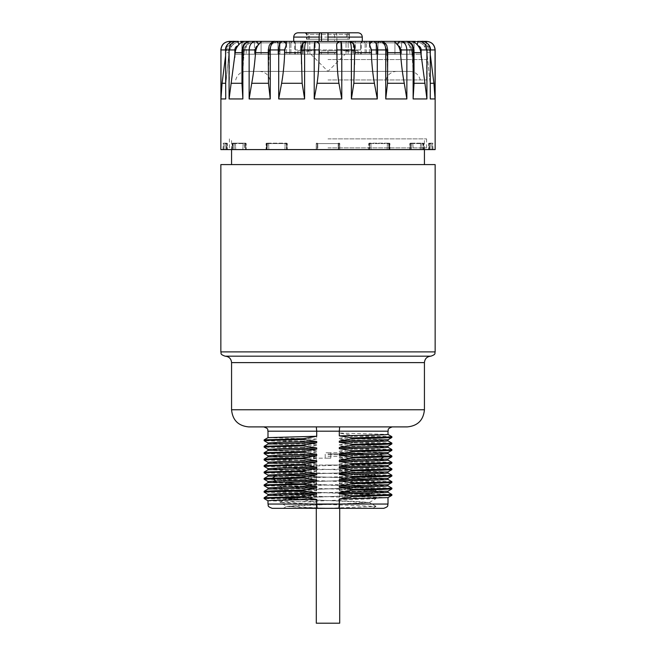 <?xml version="1.0" encoding="UTF-8"?>
<svg xmlns="http://www.w3.org/2000/svg" width="656" height="656" viewBox="0 0 656 656"><rect width="100%" height="100%" fill="white"/><g stroke="black" fill="none" stroke-linecap="round" stroke-linejoin="round"><path stroke-width="0.49" stroke-dasharray="3.28 2.46" d="M267.992 431.189L316.709 431.189L316.709 439.077L303.4 441.094L303.4 441.898L316.709 444.333L316.709 445.506L303.4 447.523L303.4 448.327L316.709 450.762L316.709 451.935L303.4 453.952L303.4 454.756L316.709 457.191L316.709 458.364L303.4 460.381L303.4 461.184L316.709 463.62L316.709 464.792L303.4 466.81L303.4 467.613L316.709 470.049L316.709 471.221L303.4 473.238L303.4 474.042L316.709 476.486L316.709 477.65L303.4 479.667L303.4 480.471L316.709 482.914L316.709 484.079L303.4 486.096L303.4 486.9L316.709 489.343L316.709 490.508L303.4 492.525L303.4 493.328L316.709 495.772L316.709 496.936L303.4 498.954L303.4 499.757L316.709 502.201L317.127 508.334L272.281 508.334M383.719 508.334L317.127 508.334M328 508.334L283.269 508.334L372.674 508.334L328 508.334L286.639 506.391L369.361 502.504L286.639 498.617L369.361 494.722L356.487 493.722L289.788 491.328L286.697 490.77L299.53 489.835L328 488.892C353.363 488.162 374.584 487.424 368.451 486.686L286.688 483.062L298.751 482.029L356.454 480.118L369.303 479.175L357.249 478.142L299.497 476.231L286.688 475.288L298.751 474.255L344.884 472.763L347.614 468.901L302.785 470.106L280.005 471.418L375.986 475.313L280.005 479.085L286.697 475.223L298.751 476.256L356.495 478.175L369.303 479.11L357.249 480.143L299.538 482.053L286.639 483.062L298.751 484.038L368.451 486.686L374.986 490.549L280.005 486.973L375.995 482.98L280.005 479.085M283.22 508.334L326.811 508.334L375.995 506.416L280.005 502.529L375.995 498.642L280.005 494.755L374.986 490.549L368.451 494.403L299.505 491.779L286.639 490.778L369.361 486.891M375.995 506.416L372.674 508.334L330.042 508.334L300.259 507.367L286.697 506.391L280.005 502.521M316.709 502.201L267.992 500.782M387.983 497.601L339.291 496.157L338.873 508.334M339.291 496.157L352.6 494.14L352.6 493.337L339.291 490.901L388.008 492.312M387.983 491.172L339.291 489.729L339.291 490.901M339.291 489.729L352.6 487.711L352.6 486.908L339.291 484.472L388.008 485.883M387.983 484.743L339.291 483.3L339.291 484.472M339.291 483.3L352.6 481.283L352.6 480.479L339.291 478.044L387.983 479.421M387.983 478.306L339.291 476.871L339.291 478.044M339.291 476.871L352.6 474.854L352.6 474.05L339.291 471.615L387.983 472.992M387.983 471.877L339.291 470.442L339.291 471.615M339.291 470.442L352.6 468.425L352.6 467.621L339.291 465.186L387.983 466.564M387.983 465.448L339.291 464.013L339.291 465.186M339.291 464.013L352.6 461.996L352.6 461.193L339.291 458.749L388.008 460.168M387.983 459.02L339.291 457.585L339.291 458.749M339.291 457.585L352.6 455.567L352.6 454.764L339.291 452.32L388.008 453.739M387.983 452.591L339.291 451.156L339.291 452.32M339.291 451.156L352.6 449.139L352.6 448.335L339.291 445.891L387.983 447.277M387.983 446.162L339.291 444.727L339.291 445.891M339.291 444.727L352.6 442.71L352.6 441.906L339.291 439.463L387.983 440.848M387.983 439.733L339.291 438.298L339.291 439.463M339.291 438.298L352.6 436.281L352.6 435.477L339.291 433.034L387.983 434.42M388.008 431.189L316.709 431.189L316.315 426.9L263.712 426.9L339.685 426.9L339.291 433.034M303.4 499.757L264.163 498.585M303.4 498.954L264.138 497.756M268.017 495.501L316.709 496.936M316.709 495.772L267.992 494.353M303.4 493.328L264.163 492.156M303.4 492.525L264.138 491.328M268.017 489.073L316.709 490.508M316.709 489.343L268.017 487.957M303.4 486.9L264.163 485.727M303.4 486.096L264.138 484.899M268.017 482.644L316.709 484.079M316.709 482.914L268.025 481.529M303.4 480.471L264.188 479.306M303.4 479.667L264.138 478.478M268.017 476.215L316.709 477.65M316.709 476.486L268.017 475.1M303.4 474.042L264.163 472.869M303.4 473.238L264.138 472.041M268.017 469.786L316.709 471.221M316.709 470.049L267.992 468.638M303.4 467.613L264.163 466.441M303.4 466.81L264.138 465.604M268.017 463.357L316.709 464.792M316.709 463.62L267.992 462.209M303.4 461.184L264.163 460.012M303.4 460.381L264.138 459.175M268.017 456.929L316.709 458.364M316.709 457.191L268.017 455.813M303.4 454.756L264.163 453.583M303.4 453.952L264.138 452.747M268.017 450.492L316.709 451.935M316.709 450.762L268.017 449.385M303.4 448.327L264.163 447.154M303.4 447.523L264.138 446.318M268.017 444.063L316.709 445.506M316.709 444.333L268.017 442.956M303.4 441.898L264.163 440.725M303.4 441.094L264.138 439.889M268.017 437.634L316.709 439.077M248.706 426.9L407.294 426.9M339.685 426.9L316.315 426.9M225.139 356.183L430.861 356.183M435.149 164.599L220.851 164.599M328 138.875L426.58 138.875L328 138.875M328 147.879L426.58 147.879L328 147.879M435.149 149.593L220.851 149.593M224.951 149.593L227.37 149.593L223.532 149.593L224.951 149.593L224.951 143.59L226.23 143.59L223.417 143.164L226.181 143.164L224.901 143.164L224.951 149.593M227.361 149.593L226.853 149.593L227.361 149.593L227.37 143.59L226.23 143.59L227.361 143.59A0.426 0.426 90 0 0 226.935 143.164L226.181 143.164L226.935 143.164A0.426 0.426 -90 0 1 227.361 143.59L227.361 149.593M223.532 149.593L222.991 149.593L223.532 149.593L223.532 143.59L222.991 143.59L223.532 143.59A0.426 0.426 90 0 1 223.958 143.164A0.426 0.426 -90 0 0 223.532 143.59L223.532 149.593M244.631 149.593L242.818 149.593L244.631 149.593L244.631 143.59L232.117 143.59L246.18 143.59L232.117 143.59L244.631 143.59L244.376 143.164L232.544 143.164L245.754 143.164L232.544 143.164L244.376 143.164L244.631 149.593M245.943 149.593L235.75 149.593L245.943 149.593L245.59 143.164L245.943 149.593M234.069 149.593L235.75 149.593L232.888 149.593L234.069 149.593L234.241 143.164L234.069 149.593M232.232 149.593L242.818 149.593L232.232 149.593L232.618 143.164L232.232 149.593M286.647 149.593L284.942 149.593L286.647 149.593L286.647 143.59L266.057 143.59L287.262 143.59L266.057 143.59L286.647 143.59L286.254 143.164L266.484 143.164L286.836 143.164L266.484 143.164L286.254 143.164L286.647 149.593M286.508 149.593L268.862 149.593L286.508 149.593L286.328 143.164L286.508 149.593M267.074 149.593L268.862 149.593L266.311 149.593L267.074 149.593L267.418 143.164L267.074 149.593M266.59 149.593L284.942 149.593L266.59 149.593L266.844 143.164L266.59 149.593M339.742 149.593L338.184 149.593L339.751 149.593L338.594 149.593L339.751 149.593L339.751 143.59L316.249 143.59L339.742 143.59A0.426 0.426 90 0 0 339.316 143.164L339.324 143.164A0.426 0.426 -90 0 1 339.742 143.59L339.742 149.593M317.816 149.593L338.184 149.593L316.405 149.593L317.816 149.593L317.766 143.164L317.816 149.593M316.405 149.593L316.405 143.59A0.426 0.426 90 0 1 316.832 143.164A0.426 0.426 -90 0 0 316.405 143.59L316.405 149.593M317.406 149.593L338.594 149.593L317.406 149.593L317.447 143.164L317.406 149.593M389.689 149.593L387.138 149.593L389.943 149.593L389.41 149.593L389.943 149.593L389.943 143.59L368.738 143.59L389.943 143.59L389.516 143.164L369.164 143.164L389.516 143.164L389.689 149.593M369.492 149.593L387.138 149.593L368.738 149.593L369.492 149.593L369.672 143.164L369.492 149.593M368.844 149.593L369.353 149.593L368.844 149.593L369.238 143.164L368.844 149.593M371.058 149.593L389.41 149.593L371.058 149.593L370.886 143.164L371.058 149.593M423.112 149.593L420.25 149.593L423.883 149.593L423.112 149.593L423.112 143.59L423.883 143.59L409.82 143.59L423.883 143.59L423.112 143.59L423.456 143.164L410.246 143.164L423.456 143.164L422.94 143.164L423.112 149.593M410.057 149.593L420.25 149.593L409.82 149.593L410.41 143.164L410.057 149.593M410.336 149.593L411.369 149.593L410.336 149.593L410.59 143.164L410.336 149.593M413.182 149.593L423.768 149.593L413.182 149.593L412.829 143.164L413.182 149.593M431.049 149.593L428.63 149.593L432.468 149.593L431.049 149.593L431.049 143.59L429.77 143.59L432.583 143.164L429.819 143.164L431.099 143.164L431.049 149.593M428.639 149.593L429.147 149.593L428.639 149.593L428.63 143.59L429.77 143.59L428.639 143.59A0.426 0.426 -90 0 1 429.065 143.164L429.819 143.164L429.065 143.164A0.426 0.426 90 0 0 428.639 143.59L428.639 149.593M432.468 149.593L433.009 149.593L432.468 149.593L432.468 143.59L433.009 143.59L432.468 143.59A0.426 0.426 -90 0 0 432.042 143.164A0.426 0.426 90 0 1 432.468 143.59L432.468 149.593M362.284 41.369L328 41.369L369.738 41.369L369.976 45.74A12.858 5.437 -90 0 1 371.288 52.66L371.435 55.448C371.952 65.912 372.944 75.194 374.396 83.279L377.29 98.949L377.29 49.946L385.753 49.946C385.466 44.739 383.875 41.877 380.98 41.369A4.289 3.51 -90 0 1 384.432 44.87A4.289 3.51 -90 0 0 380.98 41.369L363.604 41.369L369.394 41.369L369.394 42.87L365.105 42.87L394.937 42.87L394.937 54.227L365.105 54.227L414.084 54.227L365.105 54.227L394.937 54.227L394.937 42.87L414.084 42.87L369.394 42.87L369.394 54.227L369.394 42.87L409.803 42.87L409.803 54.227L409.803 42.87L414.084 42.87L413.993 54.227L413.993 42.87L401.554 42.87L401.554 54.227L401.554 42.87L366.36 42.87L366.36 54.227L366.36 42.87L365.105 42.87L369.394 42.87L369.394 41.369L415.584 41.369L409.803 41.369L409.803 42.87L409.803 41.369L402.809 41.369A1.501 1.255 90 0 0 401.554 42.87A1.501 1.255 -90 0 1 402.809 41.369L393.871 41.369A1.501 1.058 90 0 1 394.937 42.87A1.501 1.058 -90 0 0 393.871 41.369L375.863 41.369C380.086 41.623 382.948 42.796 384.432 44.87L384.974 45.74A12.858 7.372 90 0 1 386.753 52.66L387.729 75.497L386.95 49.946L384.974 45.74A12.858 7.372 -90 0 1 386.753 52.66L386.95 55.448L386.95 49.946L387.721 49.946L386.95 49.946L384.432 44.87C382.948 42.796 380.086 41.623 375.863 41.369M286.311 44.87A4.289 3.887 90 0 0 282.49 41.369C280.194 41.877 278.931 44.739 278.71 49.946L278.71 98.949L281.604 83.279C283.056 75.194 284.048 65.912 284.565 55.448L284.712 52.66A12.858 5.437 -90 0 1 286.024 45.74L286.262 41.369L308.96 41.369C305.639 41.623 303.515 42.796 302.58 44.87C303.515 42.796 305.639 41.623 308.96 41.369L275.02 41.369A4.289 3.51 90 0 0 271.568 44.87L271.026 45.74A12.858 7.372 -90 0 0 269.247 52.66L268.271 75.497L269.05 49.946L271.026 45.74A12.858 7.372 90 0 0 269.247 52.66L269.05 55.448L269.05 49.946L268.279 49.946L269.05 49.946L271.568 44.87C273.052 42.796 275.914 41.623 280.137 41.369L242.597 41.369C238.128 41.623 234.897 42.796 232.888 44.87L232.06 45.74A12.858 12.423 -90 0 0 229.059 52.66L225.877 83.279L228.731 55.448L228.731 49.946C228.878 47.732 229.985 46.33 232.06 45.74A12.858 12.423 90 0 0 229.059 52.66L228.731 55.448L228.731 49.946L225.549 49.946L228.731 49.946C228.878 47.732 229.985 46.33 232.06 45.74L232.888 44.87C234.897 42.796 238.128 41.623 242.597 41.369M349.394 41.369A4.289 4.141 -90 0 1 353.42 44.87C352.485 42.796 350.361 41.623 347.04 41.369C350.361 41.623 352.485 42.796 353.42 44.87L353.707 45.74L353.42 44.87A4.289 4.141 -90 0 0 349.353 41.369L306.647 41.369A4.289 4.141 90 0 0 302.58 44.87L302.293 45.74A12.858 3.329 -90 0 0 301.489 52.66L301.252 64.485L301.399 49.946L302.293 45.74A12.858 3.329 90 0 0 301.489 52.66L301.252 49.946L302.58 44.87A4.289 4.141 90 0 1 306.606 41.369M426.482 41.369L394.363 41.369L398.233 45.74A12.858 9.094 -90 0 1 400.431 52.66L400.677 55.448C401.562 65.912 402.759 75.194 404.268 83.279L406.859 98.949L406.859 49.946C406.49 44.739 404.432 41.877 400.668 41.369A4.289 3.034 -90 0 0 397.692 44.87M413.403 41.369C417.872 41.623 421.103 42.796 423.112 44.87C421.103 42.796 417.872 41.623 413.403 41.369L417.601 41.369C421.365 41.623 424.202 42.796 426.113 44.87C424.202 42.796 421.365 41.623 417.601 41.369M294.782 54.227L361.218 54.227L294.782 54.227L294.782 42.87L295.29 42.87L293.281 41.369L328 41.369L276.496 41.369L306.762 41.369A1.501 1.058 -90 0 1 307.828 42.87L279.94 42.87A1.501 0.82 90 0 0 279.12 41.369L240.416 41.369L246.197 41.369L240.416 41.369L241.916 42.87L290.895 42.87L241.916 42.87L242.007 54.227L290.895 54.227L241.916 54.227L290.895 54.227L242.007 54.227L242.007 42.87L254.446 42.87L254.446 54.227L254.446 42.87L261.063 42.87L261.063 54.227L261.063 42.87L289.64 42.87L289.64 54.227L289.64 42.87L290.895 42.87L286.606 42.87L286.606 54.227L286.606 42.87L246.197 42.87L246.197 54.227L246.197 42.87L241.916 42.87L240.416 41.369M261.637 41.369L258.308 44.87A4.289 3.034 90 0 0 255.332 41.369C251.568 41.877 249.51 44.739 249.141 49.946L242.868 49.946C243.278 44.739 245.582 41.877 249.78 41.369A4.289 2.46 90 0 0 247.369 44.87L246.631 45.74A12.858 10.529 -90 0 0 244.089 52.66L241.99 83.279L243.811 49.946C243.934 47.732 244.877 46.33 246.631 45.74A12.858 10.529 90 0 0 244.089 52.66L243.811 55.448L243.811 49.946L241.982 49.946L243.811 49.946C243.934 47.732 244.877 46.33 246.631 45.74L247.369 44.87C249.223 42.796 252.462 41.623 257.086 41.369C252.462 41.623 249.223 42.796 247.369 44.87A4.289 2.46 90 0 1 249.78 41.369C247.96 41.098 245.893 42.23 243.565 44.756L241.982 49.946L242.868 49.946L242.868 98.949L241.99 83.279L231.06 83.279L235.168 52.66L241.982 52.66M377.807 41.369L349.238 41.369L377.807 41.369A1.501 1.058 -90 0 0 376.749 42.87L340.858 42.87L340.858 54.227L378.004 54.227L340.858 54.227L378.004 54.227L340.858 54.227L340.858 42.87L340.858 54.227L340.858 42.87L378.004 42.87L376.749 42.87L376.749 54.227L376.749 42.87L378.004 42.87L376.06 42.87L376.06 54.227L376.06 42.87L346.024 42.87L346.024 54.227L346.024 42.87L340.858 42.87L348.172 42.87L348.172 54.227L348.172 42.87L376.749 42.87A1.501 1.058 90 0 1 377.807 41.369M349.238 41.369A1.501 1.058 90 0 0 348.172 42.87A1.501 1.058 -90 0 1 349.238 41.369L376.88 41.369A1.501 0.82 90 0 0 376.06 42.87A1.501 0.82 -90 0 1 376.88 41.369M262.129 41.369A1.501 1.058 90 0 0 261.063 42.87A1.501 1.058 -90 0 1 262.129 41.369L292.396 41.369L246.197 41.369L246.197 42.87L246.197 41.369M293.716 41.369L294.528 41.369L295.29 42.87L295.29 54.227M414.018 84.198L413.132 98.949L413.132 49.946L414.018 49.946L412.435 44.756C410.107 42.23 408.04 41.098 406.22 41.369A4.289 2.46 -90 0 1 408.631 44.87L409.369 45.74A12.858 10.529 90 0 1 411.911 52.66L414.01 83.279L412.189 49.946C412.066 47.732 411.123 46.33 409.369 45.74A12.858 10.529 -90 0 1 411.911 52.66L412.189 55.448L412.189 49.946L414.018 49.946L412.189 49.946C412.066 47.732 411.123 46.33 409.369 45.74L408.631 44.87C406.777 42.796 403.538 41.623 398.914 41.369C403.538 41.623 406.777 42.796 408.631 44.87A4.289 2.46 -90 0 0 406.22 41.369C410.418 41.877 412.722 44.739 413.132 49.946L400.677 49.946C400.562 47.732 399.75 46.33 398.233 45.74M410.984 41.369C413.6 41.623 415.699 42.796 417.29 44.87L418.02 45.74A12.858 11.652 -90 0 1 420.832 52.66L426.917 98.949L426.917 49.946L430.254 49.946L430.254 98.949L430.451 49.946C430.943 45.108 425.022 40.697 422.021 41.369A4.289 1.107 -90 0 1 423.112 44.87A4.289 1.107 -90 0 0 422.021 41.369C427.023 41.877 429.77 44.739 430.254 49.946L427.269 49.946C427.122 47.732 426.015 46.33 423.94 45.74L423.112 44.87L423.94 45.74A12.858 12.423 90 0 1 426.941 52.66L430.123 83.279L427.269 55.448L427.269 49.946C427.122 47.732 426.015 46.33 423.94 45.74A12.858 12.423 -90 0 1 426.941 52.66L427.269 55.448L427.269 49.946L430.385 49.946C430.229 47.732 429.09 46.33 426.949 45.74A12.858 12.808 90 0 1 430.041 52.66L433.919 83.279L435.043 98.949L435.043 49.946L430.385 49.946L430.385 55.448L430.385 49.946C430.229 47.732 429.09 46.33 426.949 45.74L426.113 44.87L426.949 45.74A12.858 12.808 -90 0 1 430.041 52.66L430.451 55.99M421.144 55.448L421.144 49.946L426.917 49.946C426.449 44.739 423.833 41.877 419.069 41.369A4.289 1.812 -90 0 0 418.085 42.058M371.435 55.448L371.435 49.946L377.29 49.946C377.069 44.739 375.806 41.877 373.51 41.369A4.289 3.887 -90 0 0 369.689 44.87M354.748 52.66L354.511 52.66A12.858 3.329 90 0 0 353.707 45.74L354.601 49.946L353.707 45.74A12.858 3.329 -90 0 1 354.511 52.66L354.748 64.485L354.601 49.946L354.601 55.448L354.511 52.66L371.288 52.66M354.748 49.946L353.855 83.279L351.395 98.949L351.395 49.946L354.748 49.946C354.429 47.683 355.568 43.075 349.353 41.369C350.591 41.877 351.272 44.739 351.395 49.946L341.776 49.946C341.727 44.739 341.415 41.877 340.849 41.369A4.289 4.272 -90 0 0 336.659 44.87L336.659 45.74A12.858 1.123 -90 0 1 336.93 52.66L336.954 55.448C337.045 65.912 337.701 75.194 338.931 83.279L341.776 98.949L341.776 49.946L336.954 49.946L336.659 45.74M340.079 41.369C338.07 41.623 336.93 42.796 336.659 44.87M315.921 41.369C317.93 41.623 319.07 42.796 319.341 44.87L319.341 45.74A12.858 1.123 -90 0 0 319.07 52.66L319.046 55.448C318.955 65.912 318.299 75.194 317.069 83.279L338.931 83.279M319.341 44.87A4.289 4.272 90 0 0 315.151 41.369C314.585 41.877 314.273 44.739 314.224 49.946L304.605 49.946C304.728 44.739 305.409 41.877 306.647 41.369C300.432 43.075 301.571 47.683 301.252 49.946L304.605 49.946L304.605 98.949L302.145 83.279L301.252 49.946M268.279 49.946L268.476 83.279L270.247 98.949L270.247 49.946C270.534 44.739 272.125 41.877 275.02 41.369C273.306 40.934 271.379 42.271 269.255 45.371L268.279 49.946L270.256 49.946M280.137 41.369C275.914 41.623 273.052 42.796 271.568 44.87A4.289 3.51 90 0 1 275.02 41.369L274.995 41.369M258.308 44.87L257.767 45.74A12.858 9.094 -90 0 0 255.569 52.66L255.323 55.448C254.438 65.912 253.241 75.194 251.732 83.279L268.476 83.279M245.016 41.369C242.4 41.623 240.301 42.796 238.71 44.87L237.98 45.74A12.858 11.652 -90 0 0 235.168 52.66M237.915 42.058A4.289 1.812 90 0 0 236.931 41.369C232.167 41.877 229.551 44.739 229.083 49.946L225.746 49.946C226.23 44.739 228.977 41.877 233.979 41.369A4.289 1.107 90 0 0 232.888 44.87A4.289 1.107 90 0 1 233.979 41.369C230.978 40.697 225.057 45.108 225.549 49.946L225.746 98.949L225.549 49.946M220.851 49.946L220.957 98.949L222.081 83.279L225.959 52.66L229.059 52.66L225.959 52.66A12.858 12.808 90 0 1 229.051 45.74C226.91 46.33 225.771 47.732 225.615 49.946C225.771 47.732 226.91 46.33 229.051 45.74L229.887 44.87L229.051 45.74A12.858 12.808 -90 0 0 225.959 52.66L225.549 55.99M229.887 44.87C231.798 42.796 234.635 41.623 238.399 41.369C234.635 41.623 231.798 42.796 229.887 44.87L229.772 42.517L229.887 44.87M237.98 45.74C236.037 46.33 234.996 47.732 234.856 49.946L229.083 49.946L229.083 98.949L231.06 83.279M257.767 45.74C256.25 46.33 255.438 47.732 255.323 49.946L249.141 49.946L249.141 98.949L251.732 83.279M319.341 45.74L319.046 49.946L314.224 49.946L314.224 98.949L317.069 83.279M387.565 82.533L387.721 49.946L385.753 49.946L385.753 98.949L387.524 83.279L404.268 83.279M430.451 91.996L430.123 83.279L430.451 91.996M353.289 54.227L334.544 54.227L334.544 50.799L328 50.799L336.323 50.799L336.323 54.227L302.711 54.227L321.456 54.227L321.456 50.799L328 50.799L328 54.227L310.854 54.227L420.955 54.227L235.045 54.227L328 54.227L328 50.799L328 54.227L353.289 54.227L353.289 41.369L334.544 41.369L334.544 32.8L297.996 32.8M279.12 41.369A1.501 0.82 -90 0 1 279.94 42.87L279.251 42.87A1.501 1.058 90 0 0 278.193 41.369A1.501 1.058 -90 0 1 279.251 42.87L279.251 54.227L315.142 54.227L277.996 54.227L315.142 54.227L279.251 54.227L279.251 42.87L307.828 42.87L307.828 54.227L307.828 42.87L315.142 42.87L315.142 54.227L315.142 42.87L315.142 54.227L315.142 42.87L307.828 42.87A1.501 1.058 90 0 0 306.762 41.369M328 59.589L426.58 59.589L328 59.589M235.045 54.227L235.045 59.589M328 79.95L426.58 79.95L328 79.95M310.854 54.227L328 71.373L246.221 71.373L409.779 71.373L259.423 71.373L328 71.373L345.146 54.227M316.643 41.369A1.501 1.501 0 0 0 315.142 42.87L309.976 42.87L315.142 42.87A1.501 1.501 0 0 1 316.643 41.369A1.501 1.501 0 0 0 315.142 42.87A1.501 1.501 0 0 1 316.643 41.369A1.501 1.501 0 0 0 315.142 42.87A1.501 1.501 0 0 1 316.643 41.369A1.501 1.501 0 0 0 315.142 42.87M339.357 41.369A1.501 1.501 0 0 1 340.858 42.87A1.501 1.501 0 0 0 339.357 41.369A1.501 1.501 0 0 1 340.858 42.87A1.501 1.501 0 0 0 339.357 41.369A1.501 1.501 0 0 1 340.858 42.87A1.501 1.501 0 0 0 339.357 41.369A1.501 1.501 0 0 1 340.858 42.87M351.304 54.227L351.304 49.946L303.097 49.946L303.097 42.87A1.501 1.451 90 0 0 301.637 41.369L328 41.369L301.637 41.369A1.501 1.451 -90 0 1 303.097 42.87L352.903 42.87L303.097 42.87L303.097 54.227M353.289 41.369L334.544 41.369M304.696 54.227L304.696 49.946L355.355 49.946L355.093 41.369L361.472 41.369L355.093 41.369L355.355 42.87L352.903 42.87L360.71 42.87L360.71 54.227M336.872 41.369L336.872 37.089A4.289 1.107 -90 0 0 335.765 32.8L334.544 32.8M328 41.369L328 32.8M302.711 54.227L302.711 41.369M336.323 54.227L334.544 54.227M321.456 50.799L328 50.799L328 54.227L321.456 54.227M358.004 32.8L335.765 32.8M308.377 39.229L308.181 32.8L305.007 32.8L309.575 32.8L309.378 34.301L349.492 34.301L306.508 34.301L309.378 34.301L309.378 39.229L306.508 39.229L349.492 39.229L309.378 39.229M346.425 32.8L321.456 32.8L350.993 32.8L349.492 34.301L349.468 39.229L349.492 34.301A1.501 1.484 -90 0 1 350.96 32.8L346.425 32.8L346.622 39.229M336.323 50.799L334.544 50.799M319.677 50.799L319.677 54.227M297.898 54.227L297.898 50.799L304.195 50.799M304.696 49.946L301.194 49.946L301.194 50.799L297.898 50.799M355.355 54.227L355.355 42.87L360.71 42.87L361.899 41.369L360.71 42.87L361.218 42.87L360.71 42.87L360.71 49.946L313.962 49.946L306.016 51.201M313.962 49.946L315.503 49.946L309.599 51.193L307.033 51.234M309.599 51.193L307.295 51.201M315.503 49.946L301.194 49.946M355.355 49.946L360.71 49.946M358.102 54.227L358.102 50.799L351.805 50.799M351.304 49.946L354.806 49.946L354.806 50.799L358.102 50.799M300.645 54.227L300.645 42.87L295.29 42.87L295.29 49.946L342.038 49.946L349.984 51.201M349.73 51.234L347.606 51.193M347.319 51.234L348.967 51.234M354.806 49.946L340.497 49.946L346.696 51.234M354.806 50.799L349.189 50.799M346.401 51.193L348.705 51.201M340.497 49.946L342.038 49.946M303.097 49.946L295.29 49.946M300.645 49.946L300.907 41.369L300.645 42.87L295.29 42.87L294.101 41.369M301.194 50.799L306.811 50.799M306.27 51.234L308.394 51.193M308.681 51.234L309.304 51.234M391.837 436.65L352.6 435.477M391.862 437.478L352.6 436.281M391.837 443.079L352.6 441.906M391.862 443.907L352.6 442.71M391.837 449.508L352.6 448.335M391.862 450.336L352.6 449.139M391.862 456.756L352.6 455.567M391.812 455.928L352.6 454.764M391.837 462.365L352.6 461.193M391.862 463.193L352.6 461.996M391.837 468.794L352.6 467.621M391.862 469.63L352.6 468.425M391.837 475.223L352.6 474.05M391.862 476.059L352.6 474.854M391.837 481.652L352.6 480.479M391.862 482.488L352.6 481.283M391.837 488.08L352.6 486.908M391.862 488.917L352.6 487.711M391.837 494.509L352.6 493.337M391.862 495.346L352.6 494.14M369.303 494.731L368.451 494.403C374.584 495.141 353.363 495.87 328 496.608L298.751 497.584L286.697 498.617L299.53 499.56L357.249 501.471L369.303 502.504L356.47 503.447L298.751 505.358L286.697 506.391M375.986 475.206L369.295 471.336L356.487 470.393L298.751 468.482L286.639 467.507L306.418 466.244L344.884 465.047L347.614 468.901M369.303 471.336L357.249 472.369L299.538 474.28L286.697 475.223M344.884 465.047L369.361 465.047L328 465.047L344.884 465.047L344.884 472.763M328 465.047L286.639 465.047L328 465.047M328 453.903L362.924 453.903L328 453.903M328 458.191L297.783 458.191L328 458.191M325.212 458.191L330.788 458.191L325.212 458.191L330.788 458.191L325.212 458.191L325.212 452.747L330.788 452.747L325.212 452.747L330.788 452.747L325.212 452.747L325.212 458.191M303.785 458.191L309.353 458.191L303.785 458.191L303.785 452.747L309.353 452.747L303.785 452.747M346.647 458.191L352.215 458.191L346.647 458.191L346.647 452.747L352.215 452.747L346.647 452.747M328 456.478L341.071 456.478L328 456.478M328 452.747L341.071 452.747L328 452.747M339.701 623.2L316.299 623.2M330.788 458.191L330.788 452.747L330.788 458.191M309.353 458.191L309.353 452.747M352.215 458.191L352.215 452.747M388.008 504.046L267.992 504.046M231.568 409.754L424.432 409.754M424.432 362.612L231.568 362.612M220.851 351.895L435.149 351.895M220.957 98.949L225.746 98.949M229.083 98.949L242.868 98.949M249.141 98.949L270.247 98.949M286.024 45.74L284.565 49.946L270.247 49.946M278.71 98.949L304.605 98.949M314.224 98.949L341.776 98.949M387.721 52.66L400.431 52.66M351.395 98.949L377.29 98.949M385.753 98.949L406.859 98.949M413.132 98.949L426.917 98.949M430.254 98.949L435.043 98.949M414.018 52.66L420.832 52.66M430.041 52.66L426.941 52.66L430.041 52.66M426.113 44.87L426.228 42.517L426.113 44.87M421.144 49.946C421.004 47.732 419.963 46.33 418.02 45.74M400.677 55.448L400.677 49.946M371.435 49.946L369.976 45.74M336.954 55.448L336.954 49.946M319.07 52.66L336.93 52.66M284.712 52.66L301.252 52.66M255.569 52.66L268.279 52.66M220.957 49.946L225.615 49.946L225.615 55.448L225.615 49.946M222.081 83.279L225.549 83.279M234.856 49.946L234.856 55.448M255.323 49.946L255.323 55.448M284.565 49.946L284.565 55.448M281.604 83.279L302.145 83.279M319.046 49.946L319.046 55.448M353.855 83.279L374.396 83.279M414.01 83.279L424.94 83.279M430.451 83.279L433.919 83.279M240.539 41.369A1.501 1.468 -90 0 1 242.007 42.87A1.501 1.468 90 0 0 240.539 41.369M286.606 41.369L286.606 42.87L286.606 41.369M290.698 41.369A1.501 1.058 -90 0 0 289.64 42.87A1.501 1.058 90 0 1 290.698 41.369M253.191 41.369A1.501 1.255 -90 0 1 254.446 42.87A1.501 1.255 90 0 0 253.191 41.369M309.673 41.369L309.976 54.227L309.673 41.369M279.94 42.87L279.94 54.227L279.94 42.87M346.327 41.369L346.024 42.87L346.327 41.369M365.302 41.369A1.501 1.058 90 0 1 366.36 42.87A1.501 1.058 -90 0 0 365.302 41.369M415.461 41.369A1.501 1.468 90 0 0 413.993 42.87A1.501 1.468 -90 0 1 415.461 41.369M354.363 41.369A1.501 1.451 90 0 0 352.903 42.87A1.501 1.451 -90 0 1 354.363 41.369M362.284 37.089L336.872 37.089M328 37.089L293.716 37.089M305.04 32.8A1.501 1.484 90 0 1 306.532 34.301L306.532 39.229L306.508 34.301L305.007 32.8M305.491 32.8A1.501 1.484 90 0 1 306.975 34.301L306.975 39.229M347.819 32.8L347.623 39.229M350.509 32.8A1.501 1.484 -90 0 0 349.025 34.301L349.025 39.229M352.903 49.946L352.903 54.227M226.23 149.593L226.181 143.164L226.23 149.593M245.664 149.593L245.41 143.164L245.664 149.593M235.365 143.164L235.75 149.593L235.365 143.164M233.06 143.164L232.888 149.593L233.06 143.164M243.171 143.164L242.818 149.593L243.171 143.164M287.156 149.593L286.762 143.164L287.156 149.593M268.607 143.164L268.862 149.593L268.607 143.164M266.656 143.164L266.311 149.593L266.656 143.164M285.114 143.164L284.942 149.593L285.114 143.164M339.595 149.593L339.595 143.59A0.426 0.426 90 0 0 339.168 143.164A0.426 0.426 -90 0 1 339.595 143.59L339.595 149.593M338.234 143.164L338.184 149.593L338.234 143.164M316.684 143.164A0.426 0.426 90 0 0 316.258 143.59L316.258 149.593L316.258 143.59A0.426 0.426 -90 0 1 316.684 143.164L316.249 143.59L316.676 143.164M338.553 143.164L338.594 149.593L338.553 143.164M388.926 149.593L388.582 143.164L388.926 149.593M387.393 143.164L387.138 149.593L387.393 143.164M369.746 143.164L369.353 149.593L369.746 143.164M389.156 143.164L389.41 149.593L389.156 143.164M421.931 149.593L421.759 143.164L421.931 149.593M420.635 143.164L420.25 149.593L420.635 143.164M411.624 143.164L411.369 149.593L411.624 143.164M423.382 143.164L423.768 149.593L423.382 143.164M429.77 149.593L429.819 143.164L429.77 149.593M328 454.756L361.645 454.756L328 454.756M231.568 149.593L231.568 138.875M424.432 149.593L424.432 138.875M426.58 138.875L426.58 147.879L428.294 149.593M229.42 138.875L229.42 147.879L227.706 149.593M387.721 49.946L386.745 45.371C384.621 42.271 382.694 40.934 380.98 41.369L381.005 41.369M241.982 84.132L241.982 49.946M414.018 49.946L414.018 84.132M290.895 42.87L292.396 41.369L290.895 42.87L290.895 54.227L290.895 42.87M241.916 54.227L241.916 42.87L241.916 54.227M420.955 54.227L420.955 59.589M426.58 59.589L426.58 79.95M229.42 59.589L229.42 79.95M235.725 79.95C237.201 74.612 240.695 71.75 246.221 71.373M420.275 79.95C418.799 74.612 415.305 71.75 409.779 71.373M386.081 79.95C387.548 74.612 391.05 71.75 396.577 71.373M269.919 79.95C268.452 74.612 264.95 71.75 259.423 71.373M277.996 42.87L277.996 54.227L277.996 42.87L276.496 41.369L277.357 41.648M378.004 42.87L378.004 54.227L378.004 42.87L379.504 41.369L378.643 41.648M414.084 42.87L415.584 41.369L414.084 42.87L414.084 54.227L414.084 42.87M365.105 42.87L363.604 41.369L365.105 42.87L365.105 54.227L365.105 42.87M361.218 54.227L361.218 42.87L362.719 41.369M227.37 143.59L226.943 143.164L227.37 149.593L227.37 143.59M226.853 149.593L226.418 143.164M222.991 149.593L223.417 143.164M246.18 143.59L245.754 143.164L246.18 149.593L246.18 143.59M232.117 143.59L232.544 143.164L232.117 149.593L232.117 143.59M287.262 143.59L286.836 143.164L287.262 149.593L287.262 143.59M266.057 143.59L266.484 143.164L266.057 149.593L266.057 143.59M339.751 143.59L339.324 143.164L339.751 149.593L339.751 143.59M316.249 149.593L316.249 143.59L316.249 149.593M368.738 143.59L369.164 143.164L368.738 149.593L368.738 143.59M389.943 143.59L389.516 143.164L389.943 149.593L389.943 143.59M409.82 143.59L410.246 143.164L409.82 149.593L409.82 143.59M423.883 143.59L423.456 143.164L423.883 149.593L423.883 143.59M428.63 143.59L429.057 143.164L428.63 149.593L428.63 143.59M429.147 149.593L429.582 143.164M433.009 149.593L432.583 143.164M283.228 508.343L286.705 506.334M375.995 506.309L369.312 502.439M280.014 502.422L286.705 498.552M376.003 498.535L369.312 494.665M280.014 494.64L286.705 490.778M376.003 490.762L369.312 486.891M369.303 502.504L375.995 498.634M286.697 498.617L280.005 494.747M369.312 494.722L375.995 490.86M280.005 486.867L286.697 482.996M375.995 482.98L369.303 479.118M279.997 471.32L286.688 467.449M286.697 490.836L280.005 486.965M369.303 486.949L375.995 483.087M286.697 483.062L280.005 479.192M369.303 479.175L375.986 475.305M286.688 475.288L279.997 471.418M362.924 453.903L369.361 465.047L369.361 471.402M293.076 453.903L286.639 465.047L286.639 467.507M358.217 458.191C360.3 457.986 361.44 456.838 361.645 454.756L361.645 453.903M297.783 458.191C295.7 457.986 294.56 456.838 294.355 454.756L294.355 453.903M341.071 452.747L341.071 456.478L342.785 458.191M313.215 458.191L314.929 456.478L314.929 452.747M316.299 508.334L316.299 452.747M339.701 508.334L339.701 452.747"/><path stroke-width="0.98" d="M267.992 504.046L316.709 504.046L316.709 499.372L271.543 500.43L267.992 500.782L267.992 504.046C268.821 505.317 266.418 506.293 272.281 508.334L383.719 508.334C389.582 506.293 387.179 505.317 388.008 504.046L339.291 504.046L338.873 508.334M392.288 426.9C386.433 428.942 388.828 429.918 388.008 431.189L339.291 431.189L339.291 435.863L352.6 437.88L352.6 438.684L339.291 441.119L339.291 442.292L352.6 444.309L352.6 445.112L339.291 447.548L339.291 448.72L352.6 450.738L352.6 451.541L339.291 453.977L339.291 455.149L352.6 457.166L352.6 457.97L339.291 460.405L339.291 461.578L352.6 463.595L352.6 464.399L339.291 466.834L339.291 468.007L352.6 470.024L352.6 470.828L339.291 473.263L339.291 474.436L352.6 476.453L352.6 477.256L339.291 479.7L339.291 480.864L352.6 482.882L352.6 483.685L339.291 486.129L339.291 487.293L352.6 489.31L352.6 490.114L339.291 492.558L339.291 493.722L352.6 495.739L352.6 496.543L339.291 498.986L339.291 504.046L316.709 504.046L317.127 508.334M339.291 498.986L387.983 497.601L391.862 495.346L391.837 494.509L387.983 492.279M316.709 499.372L303.4 497.355L303.4 496.551L316.709 494.116L268.025 495.493L264.163 497.724L303.4 496.551M267.992 495.51L267.992 494.353L281.752 493.648L316.709 492.943L316.709 494.116M316.709 492.943L303.4 490.926L303.4 490.122L316.709 487.687L268.017 489.073M267.992 489.081L267.992 487.925L281.752 487.219L316.709 486.514L316.709 487.687M316.709 486.514L303.4 484.497L303.4 483.693L316.709 481.258L268.025 482.636L264.163 484.866L303.4 483.693M267.992 482.652L267.992 481.496L276.037 480.963L316.709 480.085L316.709 481.258M316.709 480.085L303.4 478.068L303.4 477.265L316.709 474.829L268.025 476.207L264.163 478.437L303.4 477.265M267.992 476.223L267.992 475.067L281.752 474.362L316.709 473.657L316.709 474.829M316.709 473.657L303.4 471.639L303.4 470.836L316.709 468.4L268.025 469.778L264.163 472.008L303.4 470.836M267.992 469.794L267.992 468.638L281.752 467.933L316.709 467.228L316.709 468.4M316.709 467.228L303.4 465.211L303.4 464.407L316.709 461.972L268.025 463.349L264.163 465.58L303.4 464.407M267.992 463.366L267.992 462.209L281.752 461.504L316.709 460.799L316.709 461.972M316.709 460.799L303.4 458.782L303.4 457.978L316.709 455.535L268.017 456.929M267.992 456.937L267.992 455.781L281.752 455.075L316.709 454.37L316.709 455.535M316.709 454.37L303.4 452.353L303.4 451.549L316.709 449.106L268.017 450.492L264.163 452.722L303.4 451.549M267.992 450.508L267.992 449.352L281.752 448.647L316.709 447.941L316.709 449.106M316.709 447.941L303.4 445.924L303.4 445.121L316.709 442.677L268.017 444.063L264.163 446.293L303.4 445.121M267.992 444.079L267.992 442.923L281.752 442.218L316.709 441.513L316.709 442.677M316.709 441.513L303.4 439.495L303.4 438.692L316.709 436.248L268.017 437.634L264.163 439.864L303.4 438.692M339.685 426.9L339.291 431.189L316.709 431.189L316.709 436.248M268.017 500.815L264.138 498.56L266.877 498.257L303.4 497.355M264.138 498.56L264.163 497.724M268.017 494.386L264.138 492.131L266.877 491.828L303.4 490.926M264.138 492.131L264.163 491.295L275.348 490.713L303.4 490.122M268.017 487.957L264.138 485.702L266.877 485.399L303.4 484.497M264.138 485.702L264.163 484.866M264.188 479.306L303.4 478.068M264.138 479.265L264.163 478.437M268.017 475.1L264.138 472.845L266.877 472.541L303.4 471.639M264.138 472.845L264.163 472.008M268.017 468.671L264.138 466.408L266.877 466.113L303.4 465.211M264.138 466.408L264.163 465.58M268.017 462.242L264.138 459.979L266.877 459.684L303.4 458.782M264.138 459.979L264.163 459.151L275.348 458.56L303.4 457.978M268.017 455.813L264.138 453.55L266.877 453.255L303.4 452.353M264.138 453.55L264.163 452.722M268.017 449.385L264.138 447.121L266.877 446.826L303.4 445.924M264.138 447.121L264.163 446.293M268.017 442.956L264.138 440.693L266.877 440.397L303.4 439.495M264.138 440.693L264.163 439.864M267.992 437.65L267.992 431.189L316.709 431.189L316.315 426.9M407.294 426.9L248.706 426.9C238.292 425.883 232.577 420.168 231.568 409.754L424.432 409.754C423.423 420.168 417.708 425.883 407.294 426.9M424.432 362.612C424.817 358.709 426.958 356.561 430.861 356.183L225.139 356.183C229.042 356.561 231.183 358.709 231.568 362.612L424.432 362.612L424.432 409.754M220.851 351.895L220.851 164.599L435.149 164.599L435.149 351.895L220.851 351.895C221.671 353.166 219.276 354.142 225.139 356.183M225.615 55.448L222.081 83.279L220.957 98.949L220.957 49.946C221.466 44.739 224.319 41.877 229.518 41.369L238.399 41.369L229.518 41.369C224.319 41.877 221.466 44.739 220.957 49.946L220.851 149.593L435.149 149.593L435.149 49.946C434.641 44.739 431.787 41.877 426.58 41.369L426.58 41.369M317.069 83.279L314.224 98.949L314.224 49.946C314.273 44.739 314.585 41.877 315.151 41.369L315.921 41.369C317.93 41.623 319.07 42.796 319.341 44.87L319.341 45.74A12.858 1.123 90 0 0 319.07 52.66L319.046 55.448C318.955 65.912 318.299 75.194 317.069 83.279L338.931 83.279C337.701 75.194 337.045 65.912 336.954 55.448L336.93 52.66L319.07 52.66M306.762 41.369L340.079 41.369C338.07 41.623 336.93 42.796 336.659 44.87L336.659 45.74A12.858 1.123 90 0 1 336.93 52.66M336.659 44.87A4.289 4.272 -90 0 1 340.849 41.369L380.98 41.369C382.694 40.934 384.621 42.271 386.745 45.371L387.721 49.946L385.744 49.946M354.748 49.946C354.429 47.683 355.568 43.075 349.353 41.369C350.591 41.877 351.272 44.739 351.395 49.946L354.748 49.946L353.855 83.279L351.395 98.949L351.395 49.946L341.776 49.946C341.727 44.739 341.415 41.877 340.849 41.369L349.353 41.369A4.289 4.141 -90 0 1 349.394 41.369M306.606 41.369A4.289 4.141 90 0 1 306.647 41.369L315.151 41.369A4.289 4.272 90 0 1 319.341 44.87M242.581 41.369L286.262 41.369L286.024 45.74A12.858 5.437 90 0 0 284.712 52.66L284.565 55.448C284.048 65.912 283.056 75.194 281.604 83.279L278.71 98.949L278.71 49.946L270.247 49.946C270.534 44.739 272.125 41.877 275.02 41.369L315.921 41.369M246.197 41.369L280.137 41.369M375.863 41.369L415.461 41.369L362.284 41.369L362.284 37.089C362.038 34.481 360.603 33.054 358.004 32.8L328 32.8L328 37.089L362.284 37.089M417.618 41.369L426.482 41.369C431.681 41.877 434.534 44.739 435.043 49.946C434.534 44.739 431.681 41.877 426.482 41.369L426.228 42.517L426.482 41.369M397.692 44.87A4.289 3.034 -90 0 1 400.668 41.369C404.432 41.877 406.49 44.739 406.859 49.946L406.859 98.949L404.268 83.279C402.759 75.194 401.562 65.912 400.677 55.448L400.431 52.66A12.858 9.094 90 0 0 398.233 45.74L394.363 41.369L413.419 41.369M262.129 41.369L240.416 41.369M279.12 41.369L293.716 41.369L293.716 37.089L319.128 37.089A4.289 1.107 90 0 1 320.235 32.8L328 32.8M340.079 41.369L349.238 41.369M376.88 41.369L369.738 41.369L369.689 44.87A4.289 3.887 -90 0 1 373.51 41.369C375.806 41.877 377.069 44.739 377.29 49.946L385.753 49.946C385.466 44.739 383.875 41.877 380.98 41.369M294.101 41.369L293.281 41.369M387.721 49.946L387.524 83.279L385.753 98.949L385.753 49.946M398.233 45.74C399.75 46.33 400.562 47.732 400.677 49.946L413.132 49.946C412.722 44.739 410.418 41.877 406.22 41.369C408.04 41.098 410.107 42.23 412.435 44.756L414.018 49.946L413.132 49.946L413.132 98.949L414.018 84.198L414.018 49.946M418.085 42.058A4.289 1.812 -90 0 0 417.29 44.87L418.02 45.74A12.858 11.652 90 0 1 420.832 52.66L424.94 83.279L414.043 83.279M435.149 49.946L430.451 49.946C430.943 45.108 425.022 40.697 422.021 41.369C427.023 41.877 429.77 44.739 430.254 49.946L430.254 98.949L430.254 49.946L426.917 49.946C426.449 44.739 423.833 41.877 419.069 41.369A4.289 1.812 -90 0 0 417.29 44.87C415.699 42.796 413.6 41.623 410.984 41.369M225.549 49.946L225.746 98.949L225.549 49.946C225.057 45.108 230.978 40.697 233.979 41.369C228.977 41.877 226.23 44.739 225.746 49.946L229.083 49.946C229.551 44.739 232.167 41.877 236.931 41.369A4.289 1.812 90 0 1 238.71 44.87L237.98 45.74A12.858 11.652 90 0 0 235.168 52.66L229.083 98.949L229.083 49.946L234.856 49.946C234.996 47.732 236.037 46.33 237.98 45.74M245.016 41.369C242.4 41.623 240.301 42.796 238.71 44.87A4.289 1.812 90 0 0 237.915 42.058M241.982 49.946L241.982 84.198L242.868 98.949L242.868 49.946L241.982 49.946L243.565 44.756C245.893 42.23 247.96 41.098 249.78 41.369C245.582 41.877 243.278 44.739 242.868 49.946L249.141 49.946C249.51 44.739 251.568 41.877 255.332 41.369A4.289 3.034 90 0 1 258.308 44.87L257.767 45.74A12.858 9.094 90 0 0 255.569 52.66L255.323 55.448C254.438 65.912 253.241 75.194 251.732 83.279L249.141 98.949L249.141 49.946L255.323 49.946C255.438 47.732 256.25 46.33 257.767 45.74M261.637 41.369L258.308 44.87M284.565 55.448L284.565 49.946L278.71 49.946C278.931 44.739 280.194 41.877 282.49 41.369A4.289 3.887 90 0 1 286.311 44.87M301.252 49.946L302.145 83.279L304.605 98.949L304.605 49.946L301.252 49.946C301.571 47.683 300.432 43.075 306.647 41.369C305.409 41.877 304.728 44.739 304.605 49.946L319.046 49.946L319.341 45.74M268.476 83.279L268.279 49.946L270.247 49.946L270.247 98.949L268.476 83.279L251.732 83.279M241.982 84.132L241.99 83.279L231.06 83.279M404.268 83.279L387.524 83.279L387.565 82.533M435.043 49.946L435.043 98.949L433.919 83.279L430.385 55.448M418.02 45.74C419.963 46.33 421.004 47.732 421.144 49.946L426.917 49.946L426.917 98.949L424.94 83.279M336.659 45.74L336.954 49.946L341.776 49.946L341.776 98.949L338.931 83.279M369.689 44.87L369.976 45.74A12.858 5.437 90 0 1 371.288 52.66L371.435 55.448C371.952 65.912 372.944 75.194 374.396 83.279L353.855 83.279M369.976 45.74L371.435 49.946L377.29 49.946L377.29 98.949L374.396 83.279M328 41.369L328 37.089M321.456 41.369L321.456 32.8L308.181 32.8M293.716 37.089C293.962 34.481 295.397 33.054 297.996 32.8L320.235 32.8M309.575 32.8L321.456 32.8M319.128 41.369L319.128 37.089M388.008 431.189L388.008 434.452L384.457 434.805L339.291 435.863M352.6 437.88L389.123 436.978L391.862 436.675L387.983 434.42M352.6 438.684L380.652 438.093L391.837 437.511L391.862 436.675M339.291 441.119L387.975 439.741L391.837 437.511M388.008 439.725L388.008 440.881L384.457 441.234L339.291 442.292M352.6 444.309L389.123 443.407L391.862 443.103L387.983 440.848M352.6 445.112L380.652 444.522L391.837 443.94L391.862 443.103M339.291 447.548L387.975 446.17L391.837 443.94M388.008 446.154L388.008 447.31L384.457 447.663L339.291 448.72M352.6 450.738L389.123 449.836L391.862 449.532L387.983 447.277M352.6 451.541L380.652 450.951L391.837 450.369L391.862 449.532M339.291 453.977L387.975 452.599L391.837 450.369M388.008 452.583L388.008 453.739L379.963 454.272L339.291 455.149M352.6 457.166L391.812 455.928M352.6 457.97L391.862 456.756M339.291 460.405L387.975 459.028L391.837 456.797M388.008 459.011L388.008 460.168L384.457 460.52L339.291 461.578M352.6 463.595L389.123 462.693L391.862 462.39L387.983 460.135M352.6 464.399L380.652 463.817L391.837 463.226L391.862 462.39M339.291 466.834L387.983 465.448M388.008 465.44L388.008 466.596L384.457 466.949L339.291 468.007M352.6 470.024L389.123 469.122L391.862 468.827L387.983 466.564M352.6 470.828L380.652 470.245L391.837 469.655L391.862 468.827M339.291 473.263L387.975 471.885L391.837 469.655M388.008 471.869L388.008 473.025L384.457 473.378L339.291 474.436M352.6 476.453L389.123 475.551L391.862 475.256L387.983 472.992M352.6 477.256L380.652 476.674L391.837 476.084L391.862 475.256M339.291 479.7L387.975 478.314L391.837 476.084M388.008 478.298L388.008 479.454L384.457 479.807L339.291 480.864M352.6 482.882L389.123 481.98L391.862 481.684L387.983 479.421M352.6 483.685L380.652 483.103L391.837 482.513L391.862 481.684M339.291 486.129L387.983 484.743L391.837 482.513M388.008 484.727L388.008 485.883L384.457 486.235L339.291 487.293M352.6 489.31L389.123 488.408L391.862 488.113L387.983 485.85M352.6 490.114L380.652 489.532L391.837 488.941L391.862 488.113M339.291 492.558L387.983 491.172L391.837 488.941M388.008 491.155L388.008 492.312L384.457 492.664L339.291 493.722M352.6 495.739L391.862 494.542M352.6 496.543L391.837 495.37M316.299 508.334L316.299 623.2L339.701 623.2L339.701 508.334M276.037 475.707L272.691 477.929L272.691 478.732L276.037 480.963M304.605 98.949L278.71 98.949M270.247 98.949L249.141 98.949M242.868 98.949L229.083 98.949M225.746 98.949L220.957 98.949M341.776 98.949L314.224 98.949M319.046 55.448L319.046 49.946M400.431 52.66L387.721 52.66M377.29 98.949L351.395 98.949M435.043 98.949L430.254 98.949M426.917 98.949L413.132 98.949M406.859 98.949L385.753 98.949M400.677 49.946L400.677 55.448M420.832 52.66L414.018 52.66M229.772 42.517L229.518 41.369L229.772 42.517M220.957 49.946L225.615 49.946M234.856 55.448L234.856 49.946M241.982 52.66L235.168 52.66M255.323 55.448L255.323 49.946M268.279 52.66L255.569 52.66M284.565 49.946L286.024 45.74M301.252 52.66L284.712 52.66M302.145 83.279L281.604 83.279M225.549 83.279L222.081 83.279M433.919 83.279L430.451 83.279M421.144 49.946L421.144 55.448M336.954 49.946L336.954 55.448M371.288 52.66L354.748 52.66M371.435 49.946L371.435 55.448M379.963 454.272L383.309 456.502L383.309 457.306L379.963 459.528M388.008 497.584L388.008 504.046M268.017 489.064L264.163 491.295M268.025 481.529L264.163 479.298M268.017 456.92L264.163 459.151M267.992 431.189C267.172 429.901 269.55 428.917 263.712 426.9M231.568 362.612L231.568 409.754M231.568 164.599L231.568 149.593M424.432 164.599L424.432 149.593M220.851 49.946C221.359 44.739 224.213 41.877 229.42 41.369M275.02 41.369C273.306 40.934 271.379 42.271 269.255 45.371L268.279 49.946M378.004 42.87L378.643 41.648M277.996 42.87L277.357 41.648M435.149 351.895C434.329 353.166 436.724 354.142 430.861 356.183M391.862 456.773L391.862 455.969M387.975 453.706L391.837 455.936M387.983 465.457L391.837 463.226"/></g></svg>
